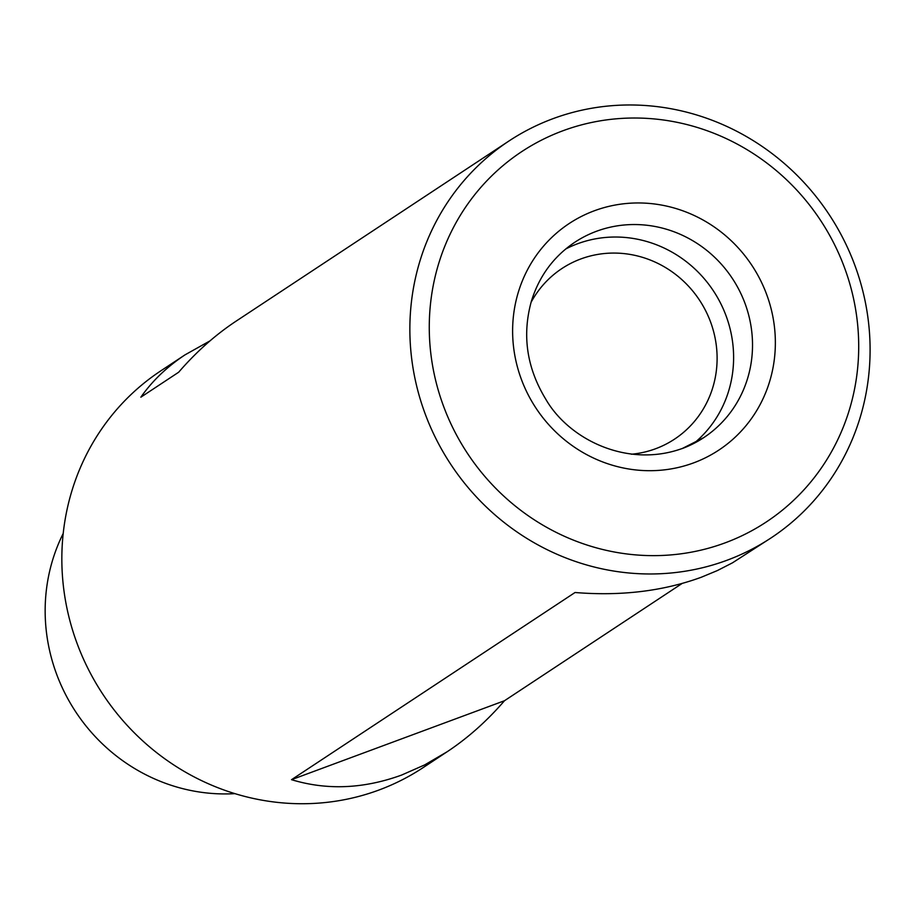 <?xml version="1.0" encoding="UTF-8"?>
<svg xmlns="http://www.w3.org/2000/svg" width="912" height="912" viewBox="0 0 912 912"><rect width="100%" height="100%" fill="white"/><g stroke="black" fill="none" stroke-linecap="round" stroke-linejoin="round"><path stroke-width="1.37" d="M209.977 340.883L185.033 354.848L160.934 370.762A237.827 226.689 56.6 0 0 89.638 671.779A237.827 226.689 56.6 0 0 378.936 790.031A237.827 226.689 56.6 0 0 422.986 767.71L447.085 751.796C467.799 738.082 486.928 721.05 504.484 700.735L682.119 583.463M771.005 537.955A237.827 226.689 56.6 0 0 829.156 214.582A237.827 226.689 56.6 0 0 508.953 141.007A237.827 226.689 56.6 0 0 437.657 442.024A237.827 226.689 56.6 0 0 726.955 560.276A237.827 226.689 56.6 0 0 771.005 537.955L732.484 562.829L717.334 570.581L701.203 577.285C663.07 591.181 621.015 596.254 575.039 592.504L291.521 779.68C326.906 790.419 363.603 788.88 401.611 775.063L424.65 764.917L447.085 751.796M185.033 354.848C166.999 366.806 152.281 380.908 140.858 397.187L178.661 372.233C196.217 351.907 215.346 334.886 236.06 321.172L508.953 141.007M63.19 533.509A177.897 169.575 56.6 0 0 75.787 711.953A177.897 169.575 56.6 0 0 234.92 793.634M725.154 542.845A221.901 211.516 56.6 0 0 775.576 169.997A221.901 211.516 56.6 0 0 431.251 297.631A221.901 211.516 56.6 0 0 725.154 542.845M693.998 443.323A117.044 111.56 56.6 0 0 713.469 290.962A117.044 111.56 56.6 0 0 565.714 248.999M631.366 454.233A102.212 97.436 56.6 0 0 655.591 448.75A102.212 97.436 56.6 0 0 674.527 439.151A102.212 97.436 56.6 0 0 699.515 300.173A102.212 97.436 56.6 0 0 561.895 268.55A102.212 97.436 56.6 0 0 531.069 302.317M291.521 779.68L504.484 700.735M693.644 462.874A135.763 129.413 56.6 0 0 724.504 234.76A135.763 129.413 56.6 0 0 513.832 312.85A135.763 129.413 56.6 0 0 693.644 462.874M682.073 448.613A117.044 111.56 56.6 0 0 703.756 437.623A117.044 111.56 56.6 0 0 732.37 278.479A117.044 111.56 56.6 0 0 574.788 242.273C553.63 256.511 539.174 276.142 531.4 301.154C521.938 335.16 526.726 367.832 545.752 399.16C568.689 439.139 627.057 468.506 682.415 448.43L703.756 437.623"/></g></svg>
